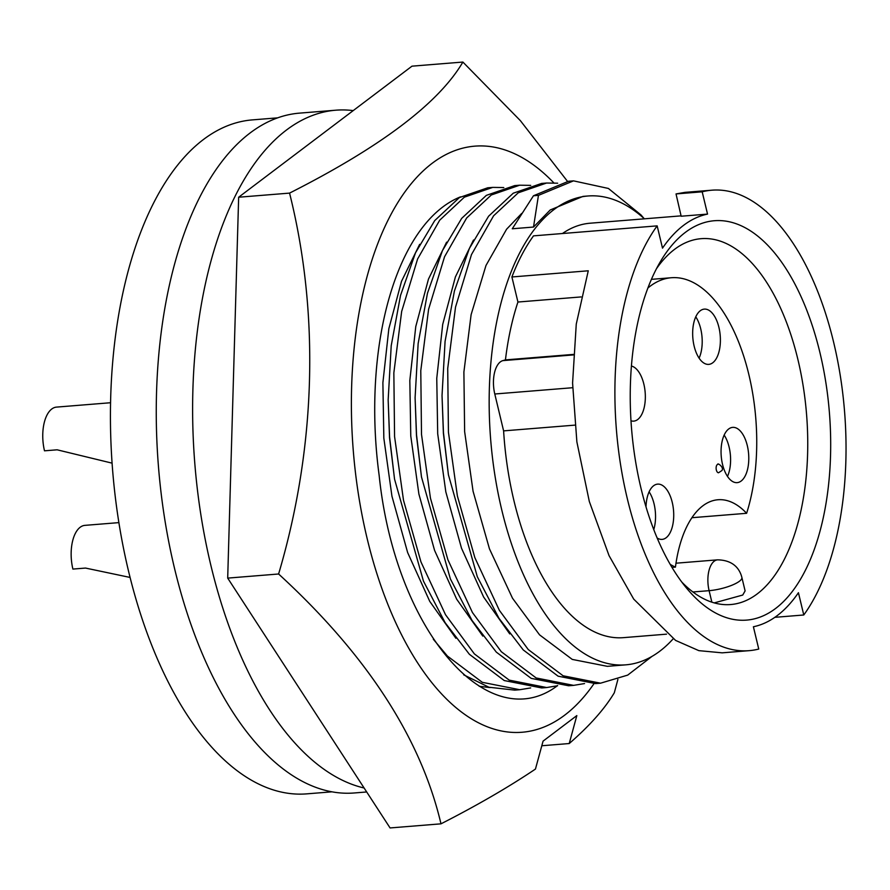 <?xml version="1.0" encoding="UTF-8"?>
<svg xmlns="http://www.w3.org/2000/svg" width="890" height="890" viewBox="0 0 890 890"><rect width="100%" height="100%" fill="white"/><g stroke="black" fill="none" stroke-linecap="round" stroke-linejoin="round"><path stroke-width="1.33" d="M460.531 196.857A247.364 122.564 85.4 0 0 379.162 475.483C395.16 630.365 488.209 738.255 557.63 685.556M479.232 686.301L490.123 687.581M593.975 683.698A293.989 145.66 -94.6 0 1 367.136 538.483A293.989 145.66 -94.6 0 1 390.321 215.691A293.989 145.66 -94.6 0 1 553.858 182.906M617.894 679.437L614.311 692.776C604.599 708.952 589.569 725.873 569.222 743.539L576.831 715.593L543.067 741.136L535.446 769.071C508.357 787.272 476.873 805.528 440.984 823.828C420.803 738.01 366.68 654.74 278.603 573.994C315.906 448.148 319.877 314.103 289.561 193.108C381.02 146.794 438.792 103.118 462.889 62.055L520.383 120.662L567.486 181.349M569.222 743.539L541.81 745.753M278.603 573.994L227.695 578.111L390.076 827.945L440.984 823.828M227.695 578.111L238.654 197.224L289.561 193.108M238.654 197.224L411.981 66.171L462.889 62.055M647.875 288.037A146.995 72.824 -94.6 0 1 650.067 286.28A146.995 72.824 -94.6 0 1 671.349 277.736A146.995 72.824 -94.6 0 1 743.862 356.656A146.995 72.824 -94.6 0 1 746.621 513.296L691.897 517.713M630.988 420.803A27.724 13.728 85.4 0 0 633.702 421.126A27.724 13.728 85.4 0 0 637.718 419.513A27.724 13.728 85.4 0 0 644.961 390.343A27.724 13.728 85.4 0 0 631.41 366.035M741.159 481.023A27.724 13.728 85.4 0 0 748.112 449.706A27.724 13.728 85.4 0 0 732.681 427.378A27.724 13.728 85.4 0 0 728.676 428.991A27.724 13.728 85.4 0 0 721.723 460.297A27.724 13.728 85.4 0 0 737.154 482.636A27.724 13.728 85.4 0 0 741.159 481.023M727.497 476.395A27.724 13.728 85.4 0 0 724.16 435.088M712.768 362.764A27.724 13.728 85.4 0 0 719.721 331.447A27.724 13.728 85.4 0 0 704.29 309.119A27.724 13.728 85.4 0 0 700.285 310.732A27.724 13.728 85.4 0 0 693.332 342.038A27.724 13.728 85.4 0 0 708.763 364.377A27.724 13.728 85.4 0 0 712.768 362.764M699.106 358.136A27.724 13.728 85.4 0 0 695.769 316.829M657.187 538.027A27.724 13.728 85.4 0 0 662.093 539.385A27.724 13.728 85.4 0 0 666.109 537.771A27.724 13.728 85.4 0 0 673.051 506.455A27.724 13.728 85.4 0 0 657.632 484.127A27.724 13.728 85.4 0 0 653.616 485.74A27.724 13.728 85.4 0 0 646.018 506.855M653.772 529.595A27.724 13.728 85.4 0 0 649.11 491.836M277.546 117.858L252.337 119.894A338.078 167.509 85.4 0 0 203.398 139.541A338.078 167.509 85.4 0 0 118.704 521.473A338.078 167.509 85.4 0 0 306.816 793.858L332.026 791.822M364.11 787.995A341.026 168.966 -94.6 0 1 210.852 565.306A341.026 168.966 -94.6 0 1 335.73 110.204L299.374 113.141A341.026 168.966 85.4 0 0 174.496 568.254A341.026 168.966 85.4 0 0 354.32 792.968L366.691 791.966M118.882 522.619L84.884 525.367A32.763 16.231 85.4 0 0 72.891 569.077L85.518 568.065L130.096 577.443M110.538 402.736L56.493 407.108A32.763 16.231 85.4 0 0 44.5 450.818L57.127 449.806L112.073 463.145M521.662 213.466L506.577 229.231L485.973 265.498L471.122 314.615L463.89 372.042L464.636 431.617L473.068 491.247L489.467 548.863L512.518 598.247L539.562 634.859L572.259 659.412L607.381 666.332L625.781 664.841A235.183 116.523 -94.6 0 1 494.918 475.36A235.183 116.523 -94.6 0 1 553.836 209.673A235.183 116.523 -94.6 0 1 587.89 196A235.183 116.523 -94.6 0 1 644.404 218.818M673.152 638.853A235.183 116.523 -94.6 0 1 659.835 651.169A235.183 116.523 -94.6 0 1 625.781 664.841M587.89 196L582.95 196.401L550.243 209.962L533.51 227.05L512.273 228.774L533.466 195.767L538.45 195.366L573.516 180.859L608.404 188.458L640.967 214.913L644.037 218.495M681.084 215.858L590.081 223.212A207.893 102.995 85.4 0 0 562.436 233.525M803.781 614.99L798.43 592.707A207.893 102.995 -94.6 0 1 753.396 626.76L758.747 649.044A230.988 114.443 -94.6 0 1 749.08 650.668A230.988 114.443 -94.6 0 1 625.136 489.122A230.988 114.443 -94.6 0 1 657.154 225.871L662.505 248.143A207.893 102.995 -94.6 0 1 683.62 225.304A207.893 102.995 -94.6 0 1 707.539 214.101L681.162 216.226L676.033 193.931L702.188 191.817A230.988 114.443 -94.6 0 1 711.855 190.193A230.988 114.443 -94.6 0 1 835.799 351.739A230.988 114.443 -94.6 0 1 803.781 614.99L774.867 617.326M775.613 608.46A200.328 99.257 85.4 0 0 819.968 352.763A200.328 99.257 85.4 0 0 685.322 232.401A200.328 99.257 85.4 0 0 660.781 260.981A200.328 99.257 85.4 0 0 687.291 589.002A200.328 99.257 85.4 0 0 775.613 608.46M681.796 582.06A183.529 90.936 85.4 0 0 730.712 604.544A183.529 90.936 85.4 0 0 757.279 593.864A183.529 90.936 85.4 0 0 803.258 386.538A183.529 90.936 85.4 0 0 701.131 238.676A183.529 90.936 85.4 0 0 674.564 249.345A183.529 90.936 85.4 0 0 656.464 268.713M714.247 602.897L742.738 595.043L745.108 590.904L741.882 577.477C740.08 570.279 734.562 560.155 717.562 559.843L675.988 563.203M473.524 240L455.402 276.912L442.708 324.361L436.756 378.35L437.702 433.797L445.823 491.881L461.51 548.218L483.615 597.012L509.748 633.925M448.415 474.804L443.398 433.341L442.03 395.572L443.454 432.618L448.415 474.804L477.318 576.753L498.978 618.305L523.242 649.934L558.119 676.189L595.566 683.598L600.561 683.186L563.103 675.788L528.237 649.533L499.39 610.373L474.826 557.574L457.382 495.975L448.438 432.217L447.715 368.527L455.524 307.106L471.478 254.596L493.583 215.814L518.247 192.796L546.594 183.029L557.641 183.195M446.591 242.18L428.468 279.093L415.775 326.541L409.823 380.52L410.768 435.978L418.89 494.061L434.576 550.387L456.681 599.192L482.814 636.105M421.482 476.973L416.464 435.51L415.096 397.752L416.52 434.798L421.482 476.973L450.385 578.923L472.045 620.475L496.309 652.114L531.185 678.369L568.632 685.767L573.627 685.367L536.169 677.969L501.293 651.702L472.457 612.554L447.893 559.743L430.449 498.155L421.504 434.398L420.781 370.696L428.591 309.286L444.544 256.776L466.649 217.994L491.313 194.977L519.66 185.209L530.707 185.376M419.646 244.35L401.535 281.262L388.841 328.71L382.889 382.7L383.835 438.147L391.945 496.242L407.642 552.568L429.748 601.373L455.88 638.275M394.548 479.154L389.531 437.691L388.162 399.922L389.586 436.979L394.548 479.154L423.451 581.103L445.111 622.655L469.375 654.284L504.252 680.55L541.699 687.948M463.679 674.82L488.922 687.236L514.765 690.128L519.749 689.717L482.302 682.319L447.425 656.064L433.308 639.231M530.663 687.926L519.749 689.717M557.596 685.745L546.683 687.547L509.236 680.138L474.359 653.883L445.523 614.734L420.959 561.924L403.515 500.325L394.57 436.567L393.847 372.877L401.657 311.467L417.61 258.957L439.716 220.175L464.38 197.157L492.726 187.389L487.731 187.79L459.396 197.558L434.732 220.575L415.53 252.771L400.545 295.358L391.211 345.721L388.162 399.922M492.726 187.389L503.773 187.556M519.649 185.209L514.665 185.609L486.329 195.377L461.665 218.395L442.464 250.591L427.478 293.188L418.144 343.54L415.096 397.752M584.53 683.565L573.627 685.367M546.582 183.029L541.598 183.429L513.263 193.197L488.599 216.214L469.397 248.41L454.412 291.008L445.078 341.371L442.03 395.572M573.516 180.859L568.532 181.26L533.466 195.767M657.154 225.871L533.522 235.861A230.988 114.443 85.4 0 0 511.906 276.968L517.936 302.033A207.893 102.995 85.4 0 0 505.442 359.894L502.839 360.628A25.198 12.482 85.4 0 0 494.784 394.003L503.607 430.882A207.893 102.995 85.4 0 0 623.59 637.64L666.532 634.158M651.992 656.397L627.706 675.11L600.561 683.186M505.442 359.894L573.327 354.409M581.103 296.926L517.936 302.033M511.906 276.968L588.268 270.794L576.264 324.094L572.582 383.034L576.876 441.896L589.325 501.526L609.06 555.649L633.713 599.104L675.566 640.399L698.85 650.646L722.179 652.837L749.08 650.668M574.862 425.131L503.607 430.882M707.539 214.101L702.188 191.817M711.855 190.193L684.955 192.362L676.033 193.931M533.51 227.05L538.45 195.366M335.73 110.204A341.026 168.966 -94.6 0 1 353.219 110.605M717.885 464.38A4.205 2.08 85.4 0 0 717.273 464.625A4.205 2.08 85.4 0 0 716.216 469.364A4.205 2.08 85.4 0 0 718.564 472.746L721.923 470.543C724.438 467.194 716.973 462.411 717.885 464.38M671.995 567.386L675.443 567.108A146.995 72.824 -94.6 0 1 670.215 564.371M675.443 567.108A104.998 52.02 -94.6 0 1 717.985 499.746A104.998 52.02 -94.6 0 1 746.621 513.296M692.921 591.972L709.107 590.671L711.866 602.174M717.562 559.843A23.096 11.448 -94.6 0 0 709.107 590.671A23.096 6.03 -13.5 0 0 731.725 585.308A23.096 6.03 -13.5 0 0 741.882 577.477M572.637 387.717L494.784 394.003M502.839 360.628L573.294 354.932M651.402 279.349L671.349 277.736M546.683 687.547L541.71 687.948"/></g></svg>
